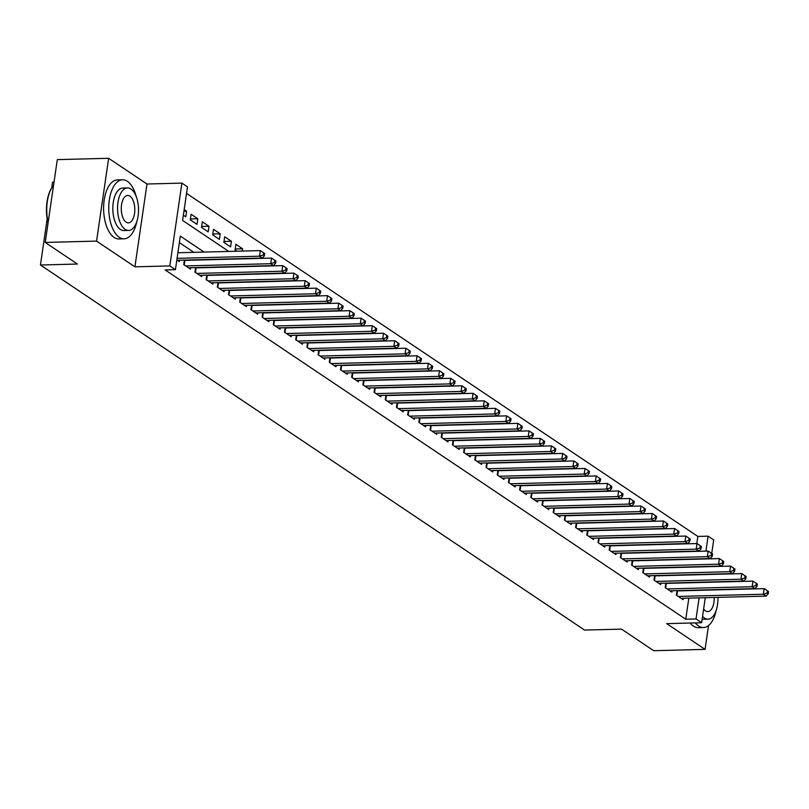 <?xml version="1.0" encoding="UTF-8"?>
<svg xmlns="http://www.w3.org/2000/svg" width="809" height="809" viewBox="0 0 809 809"><rect width="100%" height="100%" fill="white"/><g stroke="black" fill="none" stroke-linecap="round" stroke-linejoin="round"><path stroke-width="1.21" d="M696.802 543.557L697.843 536.428L708.108 536.165L713.71 539.916L711.738 553.437M54.021 182.146L52.534 182.187L51.695 187.9M705.286 597.689L701.625 622.728L666.717 623.648L705.064 649.374L653.723 650.709L621.534 629.119L584.573 630.08L40.45 265.008L77.411 264.037L45.223 242.447L57.308 159.626L108.649 158.291L96.564 241.102L134.911 266.828L169.819 265.918L181.904 183.107L187.496 186.859L182.601 220.432L228.785 251.417M134.911 266.828L146.995 184.017L108.649 158.291M146.995 184.017L181.904 183.107M697.843 536.428L186.545 193.381M705.064 649.374L708.542 625.539M45.223 242.447L96.564 241.102M677.032 590.621L676.375 595.131L683.089 599.641L683.292 598.266M665.837 583.117L665.18 587.617L671.895 592.127L672.097 590.752M654.643 575.604L653.985 580.104L660.7 584.614L660.902 583.238M643.448 568.09L642.791 572.59L649.506 577.1L649.708 575.735M632.244 560.576L631.586 565.087L638.311 569.587L638.503 568.221M621.049 553.063L620.392 557.573L627.117 562.073L627.309 560.708M609.855 545.549L609.197 550.059L615.912 554.569L616.114 553.194M598.66 538.046L598.003 542.546L604.717 547.056L604.92 545.681M587.465 530.532L586.808 535.032L593.523 539.542L593.725 538.167M576.271 523.019L575.614 527.519L582.328 532.029L582.531 530.664M565.076 515.505L564.419 520.015L571.134 524.515L571.336 523.15M553.872 507.991L553.214 512.501L559.939 517.002L560.131 515.636M542.677 500.488L542.02 504.988L548.745 509.498L548.937 508.123M531.483 492.974L530.825 497.474L537.54 501.984L537.742 500.609M520.288 485.461L519.631 489.961L526.346 494.471L526.548 493.096M509.094 477.947L508.436 482.447L515.151 486.957L515.353 485.592M497.899 470.433L497.242 474.944L503.956 479.444L504.159 478.079M486.705 462.92L486.047 467.43L492.762 471.94L492.964 470.565M475.5 455.416L474.843 459.916L481.567 464.427L481.759 463.051M464.305 447.903L463.648 452.403L470.373 456.913L470.565 455.538M453.111 440.389L452.453 444.889L459.168 449.399L459.37 448.024M441.916 432.876L441.259 437.386L447.974 441.886L448.176 440.521M430.722 425.362L430.064 429.872L436.779 434.372L436.981 433.007M419.527 417.849L418.87 422.359L425.585 426.869L425.787 425.494M408.333 410.345L407.675 414.845L414.39 419.355L414.592 417.98M397.128 402.831L396.471 407.332L403.195 411.842L403.388 410.466M385.933 395.318L385.276 399.818L392.001 404.328L392.193 402.953M374.739 387.804L374.082 392.314L380.796 396.814L380.999 395.449M363.544 380.291L362.887 384.801L369.602 389.301L369.804 387.936M352.35 372.777L351.693 377.287L358.407 381.797L358.609 380.422M341.155 365.274L340.498 369.774L347.213 374.284L347.415 372.909M329.961 357.76L329.303 362.26L336.018 366.77L336.22 365.395M318.756 350.246L318.099 354.747L324.824 359.257L325.016 357.891M307.562 342.733L306.904 347.243L313.629 351.743L313.821 350.378M296.367 335.219L295.71 339.729L302.424 344.229L302.627 342.864M285.173 327.706L284.515 332.216L291.23 336.726L291.432 335.351M273.978 320.202L273.321 324.702L280.035 329.212L280.238 327.837M262.783 312.689L262.126 317.189L268.841 321.699L269.043 320.324M251.589 305.175L250.932 309.675L257.646 314.185L257.849 312.82M240.384 297.661L239.727 302.172L246.452 306.672L246.644 305.306M229.19 290.148L228.532 294.658L235.257 299.158L235.449 297.793M217.995 282.634L217.338 287.144L224.053 291.655L224.255 290.279M206.801 275.131L206.143 279.631L212.858 284.141L213.06 282.766M195.606 267.617L194.949 272.117L201.663 276.627L201.866 275.252M184.412 260.104L183.754 264.604L190.469 269.114L190.671 267.749M183.936 211.311L186.616 211.24L184.179 209.602M190.408 218.946L197.821 218.754L191.096 214.243L190.287 219.846L197.002 224.346L197.821 218.754M201.613 226.459L209.015 226.267L202.29 221.757L201.481 227.349L208.196 231.859L209.015 226.267M212.807 233.973L220.21 233.781L213.495 229.271L212.676 234.863L219.391 239.373L220.21 233.781M224.002 241.487L231.404 241.284L224.69 236.784L223.871 242.376L230.585 246.887L231.404 241.284M235.197 248.99L242.599 248.798L235.884 244.298L235.065 249.89L237.027 251.205M183.36 215.204L185.807 216.842L186.616 211.24M242.265 251.063L242.599 248.798M204.111 252.064L180.316 236.097L175.422 269.68L165.147 269.943L685.759 619.249L688.843 598.124M193.836 252.327L179.365 242.619M176.837 259.962L179.274 261.6L179.477 260.235M47.175 218.885L40.45 265.008M701.625 622.728L696.033 618.976L699.107 597.851M685.759 619.249L696.033 618.976M175.422 269.68L169.819 265.918M711.151 557.441L710.959 558.797M705.933 551.131L708.108 536.165M177.07 258.344L259.527 256.19L262.328 258.071L177.313 260.286M177.889 252.752L260.346 250.598L259.527 256.19L263.289 255.007L264.401 255.755L264.735 253.52L263.613 252.762L263.289 255.007M263.613 252.762L260.346 250.598M262.328 258.071L264.401 255.755M48.044 223.112A28.811 14.208 -91.5 0 1 52.009 187.425A28.811 14.208 -91.5 0 1 52.211 187.132M53.556 185.301A29.518 14.562 88.5 0 0 52.413 186.828A29.518 14.562 88.5 0 0 48.136 222.505M136.155 196.365A29.518 14.562 88.5 0 0 127.397 181.317A29.518 14.562 88.5 0 0 122.553 179.79A29.518 14.562 88.5 0 0 108.841 204.728A29.518 14.562 88.5 0 0 119.236 237.28A29.518 14.562 88.5 0 0 124.09 238.807A29.518 14.562 88.5 0 0 136.812 221.545M122.553 179.79L117.416 179.922A29.518 14.562 88.5 0 0 103.704 204.859A29.518 14.562 88.5 0 0 114.099 237.411A29.518 14.562 88.5 0 0 118.953 238.938L124.09 238.807M128.601 230.423L123.878 230.545A21.256 10.487 -91.5 0 1 120.379 229.443A21.256 10.487 -91.5 0 1 112.896 206.012A21.256 10.487 -91.5 0 1 122.766 188.052L127.488 187.931A21.256 10.487 88.5 0 0 117.618 205.891A21.256 10.487 88.5 0 0 125.102 229.321A21.256 10.487 88.5 0 0 128.601 230.423A21.256 10.487 88.5 0 0 138.47 212.464A21.256 10.487 88.5 0 0 130.977 189.033A21.256 10.487 88.5 0 0 127.488 187.931M126.153 222.162A13.692 6.755 88.5 0 0 128.398 222.869A13.692 6.755 88.5 0 0 134.759 211.301A13.692 6.755 88.5 0 0 129.936 196.193A13.692 6.755 88.5 0 0 127.68 195.485A13.692 6.755 88.5 0 0 121.32 207.053A13.692 6.755 88.5 0 0 126.153 222.162M695.356 622.9A29.518 14.562 88.5 0 0 698.632 626.014A29.518 14.562 88.5 0 0 703.486 627.551A29.518 14.562 88.5 0 0 716.208 610.289M690.219 623.031A29.518 14.562 88.5 0 0 693.495 626.146A29.518 14.562 88.5 0 0 698.349 627.683L703.486 627.551M702.566 616.327A21.256 10.487 88.5 0 0 704.497 618.056A21.256 10.487 88.5 0 0 707.986 619.158A21.256 10.487 88.5 0 0 717.907 597.366M703.638 608.934A13.692 6.755 88.5 0 0 705.539 610.896A13.692 6.755 88.5 0 0 707.794 611.604A13.692 6.755 88.5 0 0 714.185 597.457M707.986 619.158L703.264 619.289A21.256 10.487 -91.5 0 1 702.141 619.188M185.706 265.918L270.732 263.704L273.523 265.585L188.507 267.799M184.371 260.356A2.366 0.678 -171.7 0 0 184.887 260.367L271.541 258.101L270.732 263.704L274.484 262.521L275.596 263.269L275.93 261.034L274.807 260.276L274.484 262.521M274.807 260.276L271.541 258.101M273.523 265.585L275.596 263.269M196.911 273.432L281.926 271.217L284.717 273.088L199.702 275.313M195.566 267.87A2.366 0.678 -171.7 0 0 196.081 267.88L282.735 265.615L281.926 271.217L285.678 270.024L286.801 270.782L287.124 268.537L286.002 267.789L285.678 270.024M286.002 267.789L282.735 265.615M284.717 273.088L286.801 270.782M208.105 280.945L293.121 278.721L295.922 280.602L210.906 282.826M206.76 275.384A2.366 0.678 -171.7 0 0 207.276 275.394L293.94 273.129L293.121 278.721L296.873 277.538L297.995 278.296L298.319 276.051L297.196 275.303L296.873 277.538M297.196 275.303L293.94 273.129M295.922 280.602L297.995 278.296M219.3 288.459L304.315 286.234L307.117 288.115L222.101 290.34M217.955 282.897A2.366 0.678 -171.7 0 0 218.47 282.907L305.135 280.642L304.315 286.234L308.067 285.051L309.19 285.799L309.513 283.565L308.391 282.816L308.067 285.051M308.391 282.816L305.135 280.642M307.117 288.115L309.19 285.799M230.494 295.973L315.51 293.748L318.311 295.629L233.295 297.843M229.159 290.411A2.366 0.678 -171.7 0 0 229.665 290.421L316.329 288.156L315.51 293.748L319.262 292.565L320.384 293.313L320.708 291.078L319.595 290.33L319.262 292.565M319.595 290.33L316.329 288.156M318.311 295.629L320.384 293.313M241.689 303.486L326.705 301.261L329.506 303.142L244.49 305.357M240.354 297.924A2.366 0.678 -171.7 0 0 240.86 297.924L327.524 295.669L326.705 301.261L330.456 300.078L331.579 300.827L331.902 298.592L330.79 297.833L330.456 300.078M330.79 297.833L327.524 295.669M329.506 303.142L331.579 300.827M252.883 310.99L337.899 308.775L340.7 310.646L255.684 312.871M251.548 305.428A2.366 0.678 -171.7 0 0 252.064 305.438L338.718 303.173L337.899 308.775L341.661 307.592L342.773 308.34L343.107 306.105L341.985 305.347L341.661 307.592M341.985 305.347L338.718 303.173M340.7 310.646L342.773 308.34M264.078 318.503L349.104 316.289L351.895 318.159L266.879 320.384M262.743 312.941A2.366 0.678 -171.7 0 0 263.259 312.952L349.913 310.686L349.104 316.289L352.855 315.095L353.968 315.854L354.302 313.609L353.179 312.861L352.855 315.095M353.179 312.861L349.913 310.686M351.895 318.159L353.968 315.854M275.282 326.017L360.298 323.792L363.089 325.673L278.074 327.898M273.938 320.455A2.366 0.678 -171.7 0 0 274.453 320.465L361.107 318.2L360.298 323.792L364.05 322.609L365.172 323.367L365.496 321.122L364.374 320.374L364.05 322.609M364.374 320.374L361.107 318.2M363.089 325.673L365.172 323.367M286.477 333.53L371.493 331.306L374.294 333.187L289.278 335.411M285.132 327.969A2.366 0.678 -171.7 0 0 285.648 327.979L372.312 325.714L371.493 331.306L375.245 330.123L376.367 330.871L376.691 328.636L375.568 327.888L375.245 330.123M375.568 327.888L372.312 325.714M374.294 333.187L376.367 330.871M297.672 341.044L382.687 338.819L385.488 340.7L300.473 342.915M296.327 335.482A2.366 0.678 -171.7 0 0 296.842 335.492L383.506 333.227L382.687 338.819L386.439 337.636L387.562 338.384L387.885 336.15L386.763 335.401L386.439 337.636M386.763 335.401L383.506 333.227M385.488 340.7L387.562 338.384M308.866 348.558L393.882 346.333L396.683 348.214L311.667 350.428M307.531 342.996A2.366 0.678 -171.7 0 0 308.037 342.996L394.701 340.741L393.882 346.333L397.634 345.15L398.756 345.898L399.08 343.663L397.967 342.905L397.634 345.15M397.967 342.905L394.701 340.741M396.683 348.214L398.756 345.898M320.061 356.061L405.076 353.846L407.878 355.717L322.862 357.942M318.726 350.499A2.366 0.678 -171.7 0 0 319.231 350.509L405.896 348.244L405.076 353.846L408.828 352.663L409.951 353.412L410.274 351.177L409.162 350.418L408.828 352.663M409.162 350.418L405.896 348.244M407.878 355.717L409.951 353.412M331.255 363.575L416.271 361.36L419.072 363.231L334.056 365.456M329.92 358.013A2.366 0.678 -171.7 0 0 330.436 358.023L417.09 355.758L416.271 361.36L420.033 360.167L421.145 360.925L421.479 358.68L420.356 357.932L420.033 360.167M420.356 357.932L417.09 355.758M419.072 363.231L421.145 360.925M342.45 371.088L427.465 368.864L430.267 370.744L345.251 372.969M341.115 365.526A2.366 0.678 -171.7 0 0 341.631 365.537L428.285 363.271L427.465 368.864L431.227 367.68L432.34 368.439L432.673 366.194L431.551 365.446L431.227 367.68M431.551 365.446L428.285 363.271M430.267 370.744L432.34 368.439M353.654 378.602L438.67 376.377L441.461 378.258L356.445 380.483M352.309 373.04A2.366 0.678 -171.7 0 0 352.825 373.05L439.479 370.785L438.67 376.377L442.422 375.194L443.544 375.942L443.868 373.707L442.745 372.959L442.422 375.194M442.745 372.959L439.479 370.785M441.461 378.258L443.544 375.942M364.849 386.115L449.865 383.891L452.666 385.772L367.65 387.986M363.504 380.554A2.366 0.678 -171.7 0 0 364.02 380.564L450.684 378.299L449.865 383.891L453.616 382.708L454.739 383.456L455.062 381.221L453.94 380.473L453.616 382.708M453.94 380.473L450.684 378.299M452.666 385.772L454.739 383.456M376.043 393.629L461.059 391.404L463.86 393.285L378.845 395.5M374.698 388.067A2.366 0.678 -171.7 0 0 375.214 388.067L461.878 385.812L461.059 391.404L464.811 390.221L465.933 390.969L466.257 388.735L465.135 387.976L464.811 390.221M465.135 387.976L461.878 385.812M463.86 393.285L465.933 390.969M387.238 401.133L472.254 398.918L475.055 400.789L390.039 403.013M385.903 395.571A2.366 0.678 -171.7 0 0 386.409 395.581L473.073 393.316L472.254 398.918L476.005 397.735L477.128 398.483L477.452 396.248L476.339 395.49L476.005 397.735M476.339 395.49L473.073 393.316M475.055 400.789L477.128 398.483M398.433 408.646L483.448 406.431L486.249 408.302L401.234 410.527M397.098 403.084A2.366 0.678 -171.7 0 0 397.603 403.094L484.267 400.829L483.448 406.431L487.2 405.238L488.323 405.997L488.646 403.752L487.534 403.003L487.2 405.238M487.534 403.003L484.267 400.829M486.249 408.302L488.323 405.997M409.627 416.16L494.643 413.935L497.444 415.816L412.428 418.041M408.292 410.598A2.366 0.678 -171.7 0 0 408.808 410.608L495.462 408.343L494.643 413.935L498.405 412.752L499.517 413.5L499.851 411.265L498.728 410.517L498.405 412.752M498.728 410.517L495.462 408.343M497.444 415.816L499.517 413.5M420.822 423.673L505.837 421.449L508.639 423.329L423.623 425.554M419.487 418.111A2.366 0.678 -171.7 0 0 420.002 418.122L506.656 415.856L505.837 421.449L509.599 420.265L510.712 421.014L511.045 418.779L509.923 418.031L509.599 420.265M509.923 418.031L506.656 415.856M508.639 423.329L510.712 421.014M432.026 431.187L517.042 428.962L519.833 430.843L434.817 433.058M430.681 425.625A2.366 0.678 -171.7 0 0 431.197 425.635L517.851 423.37L517.042 428.962L520.794 427.779L521.916 428.527L522.24 426.292L521.117 425.544L520.794 427.779M521.117 425.544L517.851 423.37M519.833 430.843L521.916 428.527M443.221 438.69L528.237 436.476L531.038 438.357L446.022 440.571M441.876 433.139A2.366 0.678 -171.7 0 0 442.392 433.139L529.046 430.884L528.237 436.476L531.988 435.293L533.111 436.041L533.434 433.806L532.312 433.048L531.988 435.293M532.312 433.048L529.046 430.884M531.038 438.357L533.111 436.041M454.415 446.204L539.431 443.989L542.232 445.86L457.216 448.085M453.07 440.642A2.366 0.678 -171.7 0 0 453.586 440.652L540.25 438.387L539.431 443.989L543.183 442.806L544.305 443.554L544.629 441.309L543.506 440.561L543.183 442.806M543.506 440.561L540.25 438.387M542.232 445.86L544.305 443.554M465.61 453.718L550.626 451.503L553.427 453.374L468.411 455.598M464.275 448.156A2.366 0.678 -171.7 0 0 464.781 448.166L551.445 445.901L550.626 451.503L554.377 450.31L555.5 451.068L555.823 448.823L554.711 448.075L554.377 450.31M554.711 448.075L551.445 445.901M553.427 453.374L555.5 451.068M476.804 461.231L561.82 459.006L564.621 460.887L479.606 463.112M475.47 455.669A2.366 0.678 -171.7 0 0 475.975 455.679L562.639 453.414L561.82 459.006L565.572 457.823L566.694 458.572L567.018 456.337L565.906 455.588L565.572 457.823M565.906 455.588L562.639 453.414M564.621 460.887L566.694 458.572M487.999 468.745L573.015 466.52L575.816 468.401L490.8 470.626M486.664 463.183A2.366 0.678 -171.7 0 0 487.18 463.193L573.834 460.928L573.015 466.52L576.777 465.337L577.889 466.085L578.223 463.85L577.1 463.102L576.777 465.337M577.1 463.102L573.834 460.928M575.816 468.401L577.889 466.085M499.193 476.258L584.209 474.034L587.01 475.914L501.995 478.129M497.859 470.696A2.366 0.678 -171.7 0 0 498.374 470.707L585.028 468.441L584.209 474.034L587.971 472.85L589.083 473.599L589.417 471.364L588.295 470.616L587.971 472.85M588.295 470.616L585.028 468.441M587.01 475.914L589.083 473.599M510.398 483.762L595.414 481.547L598.205 483.428L513.189 485.643M509.053 478.21A2.366 0.678 -171.7 0 0 509.569 478.21L596.223 475.955L595.414 481.547L599.166 480.364L600.288 481.112L600.612 478.877L599.489 478.119L599.166 480.364M599.489 478.119L596.223 475.955M598.205 483.428L600.288 481.112M521.593 491.275L606.608 489.061L609.41 490.932L524.394 493.156M520.248 485.713A2.366 0.678 -171.7 0 0 520.763 485.724L607.417 483.458L606.608 489.061L610.36 487.878L611.483 488.626L611.806 486.381L610.684 485.633L610.36 487.878M610.684 485.633L607.417 483.458M609.41 490.932L611.483 488.626M532.787 498.789L617.803 496.574L620.604 498.445L535.588 500.67M531.442 493.227A2.366 0.678 -171.7 0 0 531.958 493.237L618.622 490.972L617.803 496.574L621.555 495.381L622.677 496.139L623.001 493.894L621.878 493.146L621.555 495.381M621.878 493.146L618.622 490.972M620.604 498.445L622.677 496.139M543.982 506.303L628.997 504.078L631.799 505.959L546.783 508.183M542.647 500.741A2.366 0.678 -171.7 0 0 543.152 500.751L629.817 498.486L628.997 504.078L632.749 502.895L633.872 503.643L634.195 501.408L633.083 500.66L632.749 502.895M633.083 500.66L629.817 498.486M631.799 505.959L633.872 503.643M555.176 513.816L640.192 511.591L642.993 513.472L557.977 515.687M553.841 508.254A2.366 0.678 -171.7 0 0 554.347 508.264L641.011 505.999L640.192 511.591L643.944 510.408L645.066 511.157L645.39 508.922L644.277 508.173L643.944 510.408M644.277 508.173L641.011 505.999M642.993 513.472L645.066 511.157M566.371 521.33L651.387 519.105L654.188 520.986L569.172 523.201M565.036 515.768A2.366 0.678 -171.7 0 0 565.552 515.778L652.206 513.513L651.387 519.105L655.148 517.922L656.261 518.67L656.595 516.435L655.472 515.677L655.148 517.922M655.472 515.677L652.206 513.513M654.188 520.986L656.261 518.67M577.565 528.833L662.581 526.619L665.382 528.499L580.366 530.714M576.23 523.281A2.366 0.678 -171.7 0 0 576.746 523.281L663.4 521.016L662.581 526.619L666.343 525.435L667.455 526.184L667.789 523.949L666.667 523.19L666.343 525.435M666.667 523.19L663.4 521.016M665.382 528.499L667.455 526.184M588.77 536.347L673.786 534.132L676.577 536.003L591.561 538.228M587.425 530.785A2.366 0.678 -171.7 0 0 587.941 530.795L674.595 528.53L673.786 534.132L677.538 532.939L678.66 533.697L678.984 531.452L677.861 530.704L677.538 532.939M677.861 530.704L674.595 528.53M676.577 536.003L678.66 533.697M599.965 543.86L684.98 541.646L687.781 543.517L602.766 545.741M598.62 538.298A2.366 0.678 -171.7 0 0 599.135 538.309L685.789 536.043L684.98 541.646L688.732 540.452L689.855 541.211L690.178 538.966L689.056 538.218L688.732 540.452M689.056 538.218L685.789 536.043M687.781 543.517L689.855 541.211M611.159 551.374L696.175 549.149L698.976 551.03L613.96 553.255M609.814 545.812A2.366 0.678 -171.7 0 0 610.33 545.822L696.994 543.557L696.175 549.149L699.927 547.966L701.049 548.714L701.373 546.479L700.25 545.731L699.927 547.966M700.25 545.731L696.994 543.557M698.976 551.03L701.049 548.714M622.354 558.888L707.369 556.663L710.171 558.544L625.155 560.758M621.019 553.326A2.366 0.678 -171.7 0 0 621.524 553.336L708.188 551.071L707.369 556.663L711.121 555.48L712.244 556.228L712.567 553.993L711.455 553.245L711.121 555.48M711.455 553.245L708.188 551.071M710.171 558.544L712.244 556.228M633.548 566.401L718.564 564.176L721.365 566.057L636.349 568.272M632.213 560.839A2.366 0.678 -171.7 0 0 632.719 560.839L719.383 558.584L718.564 564.176L722.316 562.993L723.438 563.742L723.762 561.507L722.649 560.748L722.316 562.993M722.649 560.748L719.383 558.584M721.365 566.057L723.438 563.742M644.743 573.905L729.758 571.69L732.56 573.571L647.544 575.786M643.408 568.343A2.366 0.678 -171.7 0 0 643.924 568.353L730.578 566.088L729.758 571.69L733.52 570.507L734.633 571.255L734.966 569.02L733.844 568.262L733.52 570.507M733.844 568.262L730.578 566.088M732.56 573.571L734.633 571.255M655.937 581.418L740.953 579.204L743.754 581.074L658.738 583.299M654.602 575.856A2.366 0.678 -171.7 0 0 655.118 575.866L741.772 573.601L740.953 579.204L744.715 578.01L745.827 578.769L746.161 576.524L745.038 575.775L744.715 578.01M745.038 575.775L741.772 573.601M743.754 581.074L745.827 578.769M667.142 588.932L752.158 586.707L754.949 588.588L669.933 590.813M665.797 583.37A2.366 0.678 -171.7 0 0 666.313 583.38L752.967 581.115L752.158 586.707L755.909 585.524L757.032 586.282L757.355 584.037L756.233 583.289L755.909 585.524M756.233 583.289L752.967 581.115M754.949 588.588L757.032 586.282M678.336 596.445L763.352 594.221L766.153 596.102L681.138 598.326M676.991 590.883A2.366 0.678 -171.7 0 0 677.507 590.894L764.161 588.628L763.352 594.221L767.104 593.037L768.226 593.786L768.55 591.551L767.428 590.803L767.104 593.037M767.428 590.803L764.161 588.628M766.153 596.102L768.226 593.786M184.219 264.927L184.887 260.367M195.414 272.431L196.081 267.88M206.608 279.944L207.276 275.394M217.803 287.458L218.47 282.907M229.008 294.972L229.665 290.421M240.202 302.485L240.86 297.924M251.397 309.989L252.064 305.438M262.591 317.502L263.259 312.952M273.786 325.016L274.453 320.465M284.98 332.529L285.648 327.979M296.175 340.043L296.842 335.492M307.38 347.557L308.037 342.996M318.574 355.06L319.231 350.509M329.769 362.574L330.436 358.023M340.963 370.087L341.631 365.537M352.158 377.601L352.825 373.05M363.352 385.114L364.02 380.564M374.547 392.628L375.214 388.067M385.751 400.131L386.409 395.581M396.946 407.645L397.603 403.094M408.141 415.159L408.808 410.608M419.335 422.672L420.002 418.122M430.53 430.186L431.197 425.635M441.724 437.699L442.392 433.139M452.919 445.203L453.586 440.652M464.123 452.716L464.781 448.166M475.318 460.23L475.975 455.679M486.512 467.744L487.18 463.193M497.707 475.257L498.374 470.707M508.901 482.771L509.569 478.21M520.096 490.274L520.763 485.724M531.291 497.788L531.958 493.237M542.495 505.301L543.152 500.751M553.69 512.815L554.347 508.264M564.884 520.329L565.552 515.778M576.079 527.842L576.746 523.281M587.273 535.346L587.941 530.795M598.468 542.859L599.135 538.309M609.662 550.373L610.33 545.822M620.867 557.886L621.524 553.336M632.062 565.4L632.719 560.839M643.256 572.914L643.924 568.353M654.451 580.417L655.118 575.866M665.645 587.931L666.313 583.38M676.84 595.444L677.507 590.894M52.009 187.425L52.413 186.828"/></g></svg>
